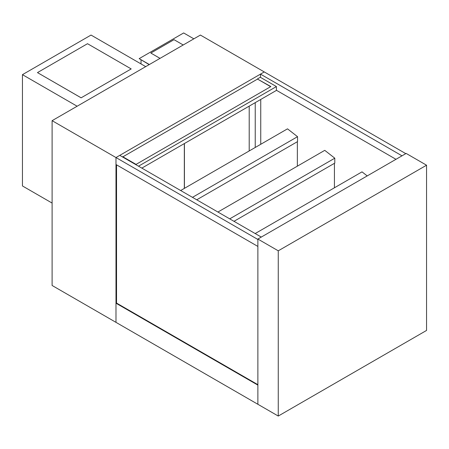 <?xml version="1.0" encoding="UTF-8"?>
<svg xmlns="http://www.w3.org/2000/svg" width="449" height="449" viewBox="0 0 449 449"><rect width="100%" height="100%" fill="white"/><g stroke="black" fill="none" stroke-linecap="round" stroke-linejoin="round"><path stroke-width="0.67" d="M122.914 156.802L257.524 79.086L270.663 86.674M116.538 303.069L116.538 164.828M260.746 144.286L260.746 99.459M255.234 102.647L255.234 147.468M261.284 237.072L119.765 155.365L115.982 157.548L264.27 71.935L200.394 35.061L52.106 120.674L115.982 157.548L115.982 322.354L278.262 416.049L426.55 330.436L426.55 165.204L278.262 250.811L278.262 416.049M52.106 120.674L52.106 285.48L115.982 322.354L115.982 303.198L257.872 385.119L257.872 404.28L257.872 239.042L278.262 250.811M249.206 150.948L249.206 106.121M184.427 143.523L184.427 188.35M184.387 188.372L184.387 143.545M184.331 188.4L184.331 143.579M257.872 384.67L116.37 302.974L115.982 303.198M426.55 165.204L406.16 153.429L257.872 239.042M115.982 164.508L257.872 246.428L257.872 239.469L115.982 157.548L115.982 164.508M405.789 153.642L264.27 71.935L260.487 74.119L260.487 77.374M276.41 90.271L395.984 159.305M260.487 74.119L402.007 155.825M297.356 166.169L297.356 141.71M334.426 187.789L334.426 163.329M192.469 197.341L297.541 136.681L287.5 128.841L180.661 190.522M297.541 136.681L297.541 141.603L196.729 199.805M229.725 218.854L334.797 158.188L324.756 150.348L217.917 212.035M334.797 158.188L334.797 163.11L233.991 221.312M367.209 175.918L362.017 171.86L255.172 233.547M138.505 166.186L276.41 86.567L276.41 90.417L141.839 168.111M257.524 79.086L270.848 86.567L136.058 164.39L122.729 156.695L122.397 156.886M276.41 86.567L260.302 77.267L257.524 78.872M145.712 66.632L91.035 35.061L22.45 74.657L77.133 106.228M52.106 203.077L22.45 185.953L22.45 74.657M131.175 68.916L87.51 43.705L37.463 72.603L81.129 97.809L131.175 68.938L81.129 97.809M37.463 72.603L81.129 97.831M141.025 63.921L141.025 59.919M149.18 64.628L139.168 58.634L149.365 64.521M193.85 38.839L183.658 32.951L139.168 58.634M183.209 44.979L174.016 39.675L150.847 53.049L160.04 58.359M150.847 53.049L160.024 58.37"/></g></svg>
